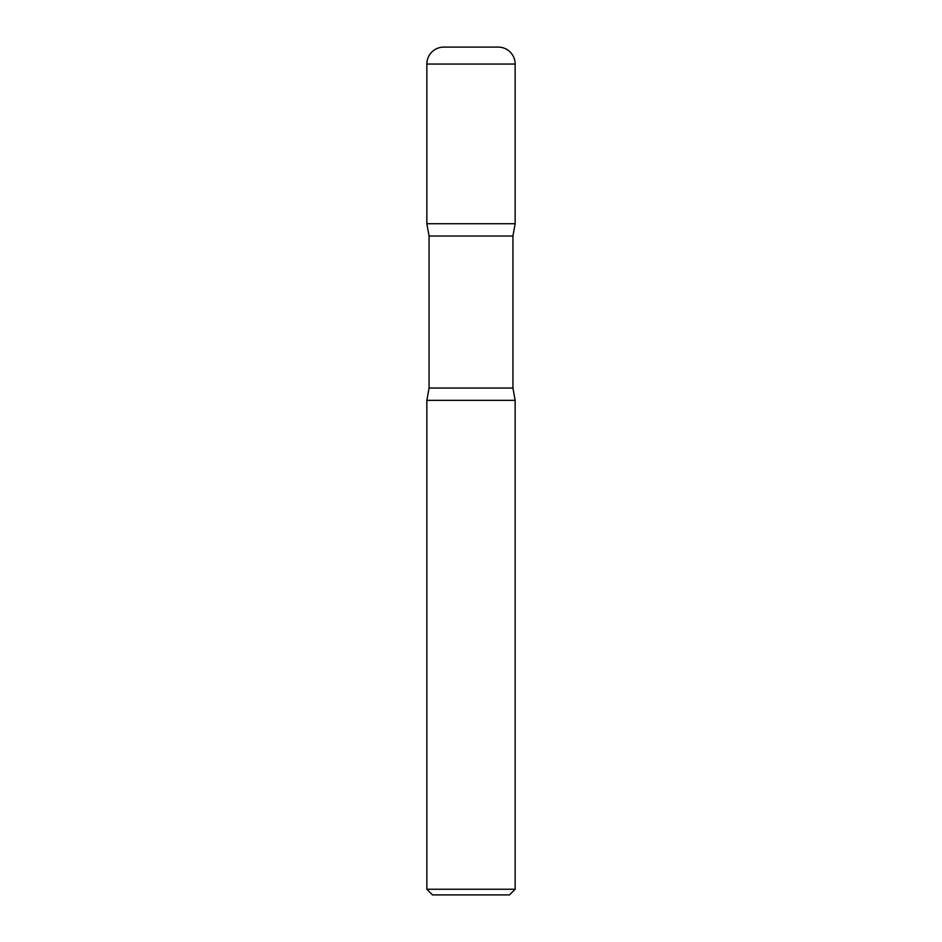 <?xml version="1.0" encoding="UTF-8"?>
<svg xmlns="http://www.w3.org/2000/svg" width="942" height="942" viewBox="0 0 942 942"><rect width="100%" height="100%" fill="white"/><g stroke="black" fill="none" stroke-linecap="round" stroke-linejoin="round"><path stroke-width="1.41" d="M426.844 64.056L426.844 223.725L515.156 223.725L426.844 223.725L429.057 236.018L512.943 236.018L515.156 223.725L515.156 64.056L426.844 64.056A16.956 16.956 0 0 1 443.8 47.1L498.2 47.1A16.956 16.956 0 0 1 515.156 64.056M512.943 388.057L429.057 388.057L426.844 400.35L515.156 400.35L426.844 400.35L426.844 889.248L515.156 889.248L515.156 400.35L512.943 388.057L512.943 236.018M515.156 889.248L509.504 894.9L432.496 894.9L426.844 889.248M429.057 388.057L429.057 236.018"/></g></svg>
